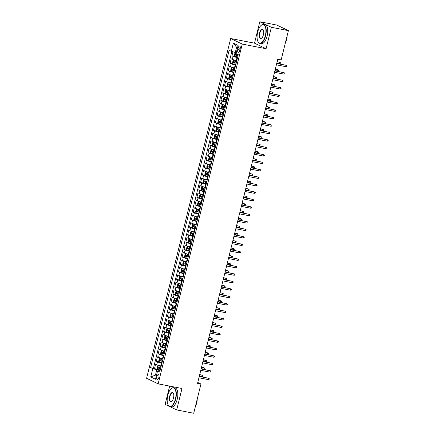 <?xml version="1.0" encoding="UTF-8"?>
<svg xmlns="http://www.w3.org/2000/svg" width="435" height="435" viewBox="0 0 435 435"><rect width="100%" height="100%" fill="white"/><g stroke="black" fill="none" stroke-linecap="round" stroke-linejoin="round"><path stroke-width="0.65" d="M158.851 377.515A2.469 1.082 -79 0 0 158.324 374.611A2.469 1.082 -79 0 0 156.85 376.558A2.469 1.082 -79 0 0 157.378 379.461A2.469 1.082 -79 0 0 158.851 377.515M169.65 386.095L165.126 404.376L169.335 406.393M230.68 38.519L146.595 378.303L158.161 383.855L242.246 44.071L230.68 38.519L254.513 43.174L266.079 48.725L271.38 27.302L259.815 21.75L254.513 43.174M259.815 21.75L276.839 25.072L288.405 30.624L271.38 27.302M232.932 51.792L231.937 55.816L237.63 57.208M236.798 60.568L236.314 60.476A3.088 0.315 -166.1 0 1 232.339 59.345L231.197 58.796L230.093 63.265L235.786 64.657M234.954 68.023L234.47 67.925A3.088 0.315 13.9 0 1 230.496 66.794L229.354 66.245L228.25 70.715L233.943 72.107M233.111 75.472L232.627 75.375A3.088 0.315 13.9 0 1 228.652 74.244L227.51 73.7L226.401 78.169L232.1 79.561M231.268 82.922L230.778 82.829A3.088 0.315 13.9 0 1 226.809 81.698L225.667 81.149L224.558 85.619L230.256 87.011M229.424 90.377L228.935 90.279A3.088 0.315 13.9 0 1 224.96 89.148L223.824 88.599L222.715 93.074L228.413 94.46M227.581 97.826L227.092 97.734A3.088 0.315 13.9 0 1 223.117 96.597L221.975 96.053L220.871 100.523L223.742 101.083M225.738 105.275L225.248 105.183A3.088 0.315 13.9 0 1 221.274 104.052L220.132 103.503L219.028 107.972L224.726 109.364M223.889 112.73L223.405 112.632A3.088 0.315 13.9 0 1 219.43 111.501L218.288 110.952L217.185 115.427L222.878 116.819M222.046 120.18L221.562 120.087A3.088 0.315 13.9 0 1 217.587 118.951L216.445 118.407L215.341 122.877L221.034 124.269M220.202 127.629L219.718 127.537A3.088 0.315 13.9 0 1 215.744 126.406L214.602 125.856L213.493 130.326L219.191 131.718M218.359 135.084L217.87 134.986A3.088 0.315 13.9 0 1 213.9 133.855L212.758 133.306L211.649 137.781L217.348 139.173M216.516 142.533L216.026 142.441A3.088 0.315 13.9 0 1 212.057 141.31L210.915 140.761L209.806 145.23L212.677 145.79M214.672 149.988L214.183 149.89A3.088 0.315 13.9 0 1 210.208 148.759L209.072 148.21L207.963 152.68L213.661 154.072M212.829 157.437L212.34 157.339A3.088 0.315 13.9 0 1 208.365 156.208L207.223 155.665L206.119 160.134L211.818 161.526M210.986 164.887L210.496 164.794A3.088 0.315 13.9 0 1 206.522 163.663L205.38 163.114L204.276 167.584L209.975 168.976M209.137 172.342L208.653 172.244A3.088 0.315 13.9 0 1 204.678 171.113L203.536 170.563L202.433 175.033L205.298 175.593M207.294 179.791L206.81 179.698A3.088 0.315 13.9 0 1 202.835 178.562L201.693 178.018L200.589 182.488L203.455 183.048M205.45 187.24L204.967 187.148A3.088 0.315 13.9 0 1 200.992 186.017L199.85 185.468L198.741 189.937L204.439 191.329M203.607 194.695L203.118 194.597A3.088 0.315 13.9 0 1 199.148 193.466L198.007 192.917L196.897 197.392L202.596 198.784M201.764 202.144L201.274 202.052A3.088 0.315 13.9 0 1 197.3 200.916L196.163 200.372L195.054 204.841L200.752 206.233M199.921 209.594L199.431 209.501A3.088 0.315 13.9 0 1 195.456 208.37L194.32 207.821L193.211 212.291L198.909 213.683M198.077 217.049L197.588 216.951A3.088 0.315 13.9 0 1 193.613 215.82L192.471 215.271L191.367 219.746L197.066 221.138M196.234 224.498L195.745 224.406A3.088 0.315 13.9 0 1 191.77 223.275L190.628 222.725L189.524 227.195L192.395 227.755M194.385 231.953L193.901 231.855A3.088 0.315 13.9 0 1 189.926 230.724L188.785 230.175L187.681 234.644L193.374 236.036M192.542 239.402L192.058 239.304A3.088 0.315 13.9 0 1 188.083 238.173L186.941 237.63L185.837 242.099L191.53 243.491M190.699 246.852L190.215 246.759A3.088 0.315 13.9 0 1 186.24 245.628L185.098 245.079L183.989 249.549L189.687 250.941M188.855 254.306L188.366 254.209A3.088 0.315 13.9 0 1 184.396 253.078L183.255 252.528L182.145 256.998L187.844 258.39M187.012 261.756L186.523 261.658A3.088 0.315 13.9 0 1 182.548 260.527L181.411 259.983L180.302 264.453L183.173 265.013M185.169 269.205L184.679 269.113A3.088 0.315 13.9 0 1 180.704 267.982L179.568 267.433L178.459 271.902L184.157 273.294M183.325 276.66L182.836 276.562A3.088 0.315 13.9 0 1 178.861 275.431L177.719 274.882L176.615 279.357L182.314 280.744M181.482 284.109L180.993 284.017A3.088 0.315 13.9 0 1 177.018 282.88L175.876 282.337L174.772 286.806L180.465 288.198M179.633 291.559L179.149 291.466A3.088 0.315 13.9 0 1 175.174 290.335L174.033 289.786L172.929 294.256L178.622 295.648M177.79 299.014L177.306 298.916A3.088 0.315 13.9 0 1 173.331 297.785L172.189 297.235L171.085 301.711L176.779 303.103M175.947 306.463L175.463 306.37A3.088 0.315 13.9 0 1 171.488 305.234L170.346 304.69L169.237 309.16L174.935 310.552M174.103 313.912L173.614 313.82A3.088 0.315 13.9 0 1 169.645 312.689L168.503 312.14L167.393 316.609L170.264 317.169M172.26 321.367L171.771 321.269A3.088 0.315 13.9 0 1 167.796 320.138L166.659 319.589L165.55 324.064L171.249 325.456M170.417 328.816L169.927 328.724A3.088 0.315 13.9 0 1 165.952 327.593L164.811 327.044L163.707 331.513L169.405 332.905M168.573 336.271L168.084 336.173A3.088 0.315 13.9 0 1 164.109 335.042L162.967 334.493L161.863 338.963L167.562 340.355M166.725 343.721L166.241 343.623A3.088 0.315 13.9 0 1 162.266 342.492L161.124 341.948L160.02 346.418L165.713 347.81M164.881 351.17L164.397 351.078A3.088 0.315 13.9 0 1 160.423 349.947L159.281 349.397L158.177 353.867L163.87 355.259M163.038 358.625L162.554 358.527A3.088 0.315 13.9 0 1 158.579 357.396L157.437 356.847L156.328 361.316L159.199 361.876M288.405 30.624L281.168 59.872L277.764 59.209L197.55 383.338L200.954 384.002L197.762 382.474M238.222 47.893L237.82 49.53A2.393 1.049 -79 0 0 238.331 52.347A2.393 1.049 -79 0 0 239.756 50.465L240.163 48.823A2.393 1.049 -79 0 0 239.652 46.012A2.393 1.049 -79 0 0 238.222 47.893L240.267 48.29M159.939 371.158L157.519 371.039L159.705 372.088L238.26 54.663L236.075 53.614L238.103 45.419L233.35 43.136L231.322 51.335L229.136 50.281L150.581 367.711L156.741 369.891L155.453 375.106L156.399 375.563M157.519 371.039L155.491 379.238L150.738 376.955L152.767 368.76M161.934 363.094L161.445 362.997A3.088 0.315 -166.1 0 1 157.47 361.866L156.328 361.316M161.195 366.074L160.705 365.976L161.445 362.997M163.777 355.64L163.288 355.547A3.088 0.315 -166.1 0 1 159.313 354.416L158.177 353.867M165.621 348.19L165.131 348.098A3.088 0.315 -166.1 0 1 161.162 346.961L160.02 346.418M167.464 340.741L166.98 340.643A3.088 0.315 -166.1 0 1 163.005 339.512L161.863 338.963M169.307 333.286L168.823 333.194A3.088 0.315 -166.1 0 1 164.849 332.063L163.707 331.513M171.151 325.837L170.667 325.744A3.088 0.315 -166.1 0 1 166.692 324.608L165.55 324.064M173 318.387L172.51 318.289A3.088 0.315 -166.1 0 1 168.535 317.158L167.393 316.609M174.843 310.933L174.353 310.84A3.088 0.315 -166.1 0 1 170.379 309.709L169.237 309.16M176.686 303.483L176.197 303.385A3.088 0.315 -166.1 0 1 172.222 302.254L171.085 301.711M178.529 296.034L178.04 295.936A3.088 0.315 -166.1 0 1 174.065 294.805L172.929 294.256M180.373 288.579L179.883 288.487A3.088 0.315 -166.1 0 1 175.914 287.356L174.772 286.806M182.216 281.13L181.732 281.032A3.088 0.315 -166.1 0 1 177.757 279.901L176.615 279.357M184.059 273.68L183.575 273.582A3.088 0.315 -166.1 0 1 179.601 272.451L178.459 271.902M185.903 266.225L185.419 266.133A3.088 0.315 -166.1 0 1 181.444 265.002L180.302 264.453M187.751 258.776L187.262 258.678A3.088 0.315 -166.1 0 1 183.287 257.547L182.145 256.998M189.595 251.321L189.105 251.229A3.088 0.315 -166.1 0 1 185.131 250.098L183.989 249.549M191.438 243.872L190.949 243.779A3.088 0.315 -166.1 0 1 186.974 242.643L185.837 242.099M193.281 236.422L192.792 236.325A3.088 0.315 -166.1 0 1 188.817 235.194L187.681 234.644M195.125 228.968L194.635 228.875A3.088 0.315 -166.1 0 1 190.666 227.744L189.524 227.195M196.968 221.518L196.484 221.426A3.088 0.315 -166.1 0 1 192.509 220.289L191.367 219.746M198.811 214.069L198.327 213.971A3.088 0.315 -166.1 0 1 194.353 212.84L193.211 212.291M200.655 206.614L200.171 206.522A3.088 0.315 -166.1 0 1 196.196 205.391L195.054 204.841M202.503 199.165L202.014 199.067A3.088 0.315 -166.1 0 1 198.039 197.936L196.897 197.392M204.347 191.715L203.857 191.617A3.088 0.315 -166.1 0 1 199.882 190.486L198.741 189.937M206.19 184.261L205.701 184.168A3.088 0.315 -166.1 0 1 201.726 183.037L200.589 182.488M208.033 176.811L207.544 176.713A3.088 0.315 -166.1 0 1 203.575 175.582L202.433 175.033M209.877 169.356L209.393 169.264A3.088 0.315 -166.1 0 1 205.418 168.133L204.276 167.584M211.72 161.907L211.236 161.815A3.088 0.315 -166.1 0 1 207.261 160.678L206.119 160.134M213.563 154.458L213.079 154.36A3.088 0.315 -166.1 0 1 209.104 153.229L207.963 152.68M215.407 147.003L214.923 146.91A3.088 0.315 -166.1 0 1 210.948 145.779L209.806 145.23M217.255 139.553L216.766 139.461A3.088 0.315 -166.1 0 1 212.791 138.325L211.649 137.781M219.099 132.104L218.609 132.006A3.088 0.315 -166.1 0 1 214.634 130.875L213.493 130.326M220.942 124.649L220.453 124.557A3.088 0.315 -166.1 0 1 216.478 123.426L215.341 122.877M222.785 117.2L222.296 117.102A3.088 0.315 -166.1 0 1 218.326 115.971L217.185 115.427M224.629 109.75L224.145 109.653A3.088 0.315 -166.1 0 1 220.17 108.522L219.028 107.972M226.472 102.296L225.988 102.203A3.088 0.315 -166.1 0 1 222.013 101.072L220.871 100.523M228.315 94.846L227.831 94.748A3.088 0.315 -166.1 0 1 223.856 93.617L222.715 93.074M230.164 87.397L229.675 87.299A3.088 0.315 -166.1 0 1 225.7 86.168L224.558 85.619M232.007 79.942L231.518 79.85A3.088 0.315 -166.1 0 1 227.543 78.719L226.401 78.169M233.851 72.493L233.361 72.395A3.088 0.315 -166.1 0 1 229.386 71.264L228.25 70.715M235.694 65.038L235.204 64.945A3.088 0.315 -166.1 0 1 231.23 63.814L230.093 63.265M237.537 57.589L237.048 57.496A3.088 0.315 -166.1 0 1 233.078 56.36L231.937 55.816M231.839 51.482L153.441 368.266L160.183 370.163M160.705 365.976A3.088 0.315 13.9 0 1 156.736 364.845L155.594 364.302L154.485 368.771M237.537 47.703L236.586 47.246L235.297 52.466L231.322 51.335M236.308 52.662L235.297 52.466M169.677 406.562L176.692 409.928L193.716 413.25L200.954 384.002M176.692 409.928L181.993 388.504L158.161 383.855M266.079 48.725L242.246 44.071M156.464 375.307L155.453 375.106L150.738 376.955M160.091 370.544L156.741 369.891M153.441 368.266L150.581 367.711M236.586 47.246L233.35 43.136M285.686 66.637L286.524 66.452L286.703 65.707L286.018 65.299L285.686 66.637L276.372 64.82M276.703 63.477L286.018 65.299L276.742 63.325M236.281 52.771L235.732 52.668L236.259 52.863M235.732 52.668L234.922 53.108L234.373 55.343L234.813 56.392M238.206 54.897L235.699 54.212L235.482 55.104L237.983 55.789M238.005 55.691L236.461 55.294L236.683 54.402M277.128 61.781L279.77 62.297L280.455 62.705L280.271 63.45L279.439 63.635L279.77 62.297L277.166 61.629M279.439 63.635L276.796 63.118M265.312 35.714A9.412 4.122 -79 0 0 265.241 26.633A9.412 4.122 -79 0 0 261.109 25.426A9.412 4.122 -79 0 0 257.689 32.049A9.412 4.122 -79 0 0 257.955 41.57A9.412 4.122 -79 0 0 265.312 35.714M261.201 25.344A9.646 4.219 101 0 1 261.299 25.257A9.646 4.219 101 0 1 263.55 24.452A9.646 4.219 101 0 1 265.611 35.795A9.646 4.219 101 0 1 259.858 43.386A9.646 4.219 101 0 1 258.075 41.798A9.646 4.219 101 0 1 258.015 41.678M263.409 34.795A4.709 2.061 101 0 1 261.696 38.106A4.709 2.061 101 0 1 259.63 37.508A4.709 2.061 101 0 1 259.592 32.968A4.709 2.061 101 0 1 263.273 30.037A4.709 2.061 101 0 1 263.409 34.795M263.327 30.156A4.475 1.957 -79 0 0 262.561 29.526A4.475 1.957 -79 0 0 259.891 33.049A4.475 1.957 -79 0 0 260.848 38.313A4.475 1.957 -79 0 0 261.794 38.019M283.772 28.4L284.115 28.465A9.646 4.219 101 0 1 285.229 29.101M286.458 38.481A9.646 4.219 101 0 1 286.176 39.808A9.646 4.219 101 0 1 285.811 41.102M287.1 35.898A6.944 3.04 101 0 1 286.649 39.59A6.944 3.04 101 0 1 285.371 42.886M263.55 24.452L265.051 24.746A9.646 4.219 101 0 1 267.106 36.089A9.646 4.219 101 0 1 261.353 43.679L259.858 43.386M175.419 398.966A9.412 4.122 -79 0 0 175.349 389.885A9.412 4.122 -79 0 0 171.211 388.678A9.412 4.122 -79 0 0 167.79 395.301A9.412 4.122 -79 0 0 168.062 404.822A9.412 4.122 -79 0 0 175.419 398.966M171.308 388.596A9.646 4.219 101 0 1 171.406 388.509A9.646 4.219 101 0 1 173.657 387.705A9.646 4.219 101 0 1 175.713 399.047A9.646 4.219 101 0 1 169.96 406.638A9.646 4.219 101 0 1 168.176 405.05A9.646 4.219 101 0 1 168.122 404.931M173.511 398.047A4.709 2.061 101 0 1 171.798 401.358A4.709 2.061 101 0 1 169.732 400.76A4.709 2.061 101 0 1 169.699 396.22A4.709 2.061 101 0 1 173.375 393.289A4.709 2.061 101 0 1 173.511 398.047M173.434 393.409A4.475 1.957 -79 0 0 172.668 392.778A4.475 1.957 -79 0 0 169.993 396.301A4.475 1.957 -79 0 0 170.95 401.565A4.475 1.957 -79 0 0 171.896 401.271M196.566 401.733A9.646 4.219 101 0 1 196.277 403.06A9.646 4.219 101 0 1 195.919 404.354M197.207 399.151A6.944 3.04 101 0 1 196.75 402.843A6.944 3.04 101 0 1 195.473 406.138M173.657 387.705L175.153 387.998A9.646 4.219 101 0 1 177.214 399.341A9.646 4.219 101 0 1 171.461 406.932L169.96 406.638M283.843 74.091L284.675 73.901L284.86 73.156L284.175 72.748L283.843 74.091L274.528 72.27M274.86 70.932L284.175 72.748L274.898 70.774M282 81.541L282.832 81.356L283.016 80.611L282.331 80.198L282 81.541L272.685 79.725M273.017 78.382L282.331 80.198L273.055 78.229M280.156 88.99L280.988 88.805L281.173 88.06L280.488 87.652L280.156 88.99L270.842 87.174M271.174 85.831L280.488 87.652L271.212 85.679M278.313 96.445L279.145 96.26L279.33 95.515L278.645 95.102L278.313 96.445L268.999 94.623M269.33 93.286L278.645 95.102L269.368 93.133M236.711 60.933L233.889 60.117L236.732 60.835M233.889 60.117L233.078 60.563L232.529 62.798L232.97 63.842M236.357 62.346L233.856 61.661L233.638 62.553L236.14 63.244M236.161 63.14L234.617 62.749L234.84 61.852M275.284 69.23L277.921 69.747L278.612 70.16L278.427 70.905L277.59 71.09L277.921 69.747L275.322 69.078M277.59 71.09L274.953 70.573M234.867 68.382L232.045 67.566L234.889 68.284M232.045 67.566L231.235 68.012L230.68 70.247L231.126 71.291M234.514 69.801L232.013 69.111L231.795 70.008L234.296 70.693M234.318 70.595L232.774 70.198L232.991 69.301M273.436 76.685L276.769 77.609L276.584 78.354L275.746 78.539L276.078 77.196L273.474 76.527M275.746 78.539L273.104 78.023M233.024 75.837L230.202 75.021L233.046 75.733M230.202 75.021L229.392 75.462L228.837 77.702L229.278 78.746M232.671 77.251L230.169 76.565L229.946 77.457L232.453 78.142M232.475 78.044L230.931 77.647L231.148 76.756M271.592 84.134L274.235 84.651L274.92 85.059L274.741 85.804L273.903 85.989L274.235 84.651L271.63 83.982M273.903 85.989L271.261 85.477M231.181 83.286L228.359 82.471L231.202 83.188M228.359 82.471L227.548 82.916L226.994 85.151L227.434 86.195M230.827 84.7L228.326 84.015L228.103 84.907L230.604 85.597M230.632 85.499L229.082 85.102L229.305 84.205M269.749 91.584L272.392 92.1L273.077 92.514L272.892 93.259L272.06 93.443L272.392 92.1L269.787 91.432M272.06 93.443L269.417 92.927M276.47 103.894L277.302 103.709L277.486 102.965L276.801 102.551L276.47 103.894L267.155 102.078M267.487 100.735L276.801 102.551L267.525 100.583M229.332 90.736L226.515 89.92L229.359 90.638M226.494 89.931L225.705 90.366L225.151 92.601L225.58 93.623L226.515 89.92M228.984 92.155L226.483 91.464L226.26 92.361L228.761 93.046M228.788 92.949L227.239 92.552L227.461 91.66M267.906 99.039L271.233 99.963L271.048 100.708L270.217 100.893L270.548 99.55L267.944 98.881M270.217 100.893L267.574 100.376M274.621 111.344L275.458 111.159L275.643 110.414L274.953 110.006L274.621 111.344L265.312 109.528M265.644 108.184L274.953 110.006L265.682 108.032M227.516 98.087L224.672 97.375L223.862 97.815L223.307 100.055L223.748 101.099L226.57 101.915M224.672 97.375L227.489 98.19M227.141 99.604L224.639 98.919L224.416 99.811L226.918 100.496M226.945 100.398L225.395 100.001L225.618 99.109M266.062 106.488L268.705 107.005L269.39 107.412L269.205 108.157L268.373 108.342L268.705 107.005L266.1 106.336M268.373 108.342L265.731 107.831M272.778 118.798L273.615 118.614L273.8 117.869L273.109 117.455L272.778 118.798L263.463 116.977M263.795 115.639L273.109 117.455L263.833 115.487M225.645 105.64L222.823 104.824L225.673 105.542M222.807 104.835L222.019 105.27L221.464 107.505L221.893 108.522L222.823 104.824M225.297 107.053L222.796 106.368L222.573 107.266L225.074 107.951M225.102 107.853L223.552 107.456L223.775 106.559M264.219 113.937L266.862 114.454L267.547 114.867L267.362 115.612L266.53 115.797L266.862 114.454L264.257 113.785M266.53 115.797L263.887 115.28M270.934 126.248L271.772 126.063L271.951 125.318L271.266 124.905L270.934 126.248L261.62 124.432M261.952 123.089L271.266 124.905L261.99 122.936M223.802 113.089L220.98 112.273L223.829 112.991M220.964 112.284L220.17 112.719L219.621 114.954L220.05 115.976L220.98 112.273M223.454 114.508L220.947 113.818L220.73 114.715L223.231 115.4M223.253 115.302L221.709 114.905L221.932 114.013M262.376 121.392L265.018 121.909L265.703 122.317L265.519 123.061L264.687 123.246L265.018 121.909L262.414 121.24M264.687 123.246L262.044 122.73M269.091 133.697L269.923 133.512L270.108 132.767L269.423 132.36L269.091 133.697L259.777 131.881M260.108 130.538L269.423 132.36L260.146 130.386M221.959 120.544L219.137 119.728L221.98 120.446M219.115 119.739L218.326 120.174L217.777 122.409L218.207 123.426L219.137 119.728M221.605 121.958L219.104 121.273L218.887 122.164L221.388 122.855M221.41 122.752L219.865 122.355L220.088 121.463M260.532 128.842L263.86 129.766L263.675 130.511L262.838 130.701L263.17 129.358L260.565 128.689M262.838 130.701L260.195 130.185M267.248 141.152L268.08 140.967L268.264 140.222L267.579 139.809L267.248 141.152L257.933 139.331M258.265 137.993L267.579 139.809L258.303 137.841M220.115 127.993L217.272 127.189L220.137 127.895M217.272 127.189L216.483 127.624L215.929 129.858L216.358 130.875L217.272 127.189M219.762 129.407L217.261 128.722L217.038 129.619L219.544 130.304M219.566 130.206L218.022 129.809L218.239 128.912M258.684 136.291L261.326 136.807L262.017 137.221L261.832 137.966L260.995 138.151L261.326 136.807L258.722 136.139M260.995 138.151L258.352 137.634M265.404 148.601L266.236 148.417L266.421 147.672L265.736 147.258L265.404 148.601L256.09 146.785M256.422 145.442L265.736 147.258L256.46 145.29M218.272 135.443L215.45 134.627L218.294 135.345M215.428 134.638L214.64 135.073L214.085 137.308L214.515 138.33L215.45 134.627M217.919 136.862L215.417 136.177L215.194 137.069L217.696 137.754M217.723 137.656L216.179 137.259L216.396 136.367M256.84 143.746L259.483 144.262L260.168 144.67L259.989 145.415L259.151 145.6L259.483 144.262L256.878 143.593M259.151 145.6L256.509 145.083M263.561 156.056L264.393 155.866L264.578 155.121L263.893 154.713L263.561 156.056L254.247 154.235M254.578 152.897L263.893 154.713L254.616 152.739M216.451 142.8L213.607 142.082L212.797 142.528L212.242 144.763L212.682 145.807L215.504 146.622M213.607 142.082L216.423 142.898M216.075 144.311L213.574 143.626L213.351 144.518L215.852 145.208M215.88 145.105L214.33 144.714L214.553 143.816M254.997 151.195L257.64 151.712L258.325 152.125L258.14 152.87L257.308 153.055L257.64 151.712L255.035 151.043M257.308 153.055L254.665 152.538M261.712 163.506L262.55 163.321L262.735 162.576L262.049 162.163L261.712 163.506L252.403 161.689M252.735 160.346L262.049 162.163L252.773 160.194M214.58 150.347L211.763 149.531L214.607 150.249M211.742 149.542L210.953 149.977L210.399 152.212L210.828 153.234L211.763 149.531M214.232 151.766L211.731 151.075L211.508 151.973L214.009 152.658M214.036 152.56L212.487 152.163L212.71 151.266M253.154 158.644L255.796 159.161L256.481 159.574L256.297 160.319L255.465 160.504L255.796 159.161L253.192 158.492M255.465 160.504L252.822 159.988M259.869 170.955L260.706 170.77L260.891 170.025L260.201 169.617L259.869 170.955L250.56 169.139M250.892 167.796L260.201 169.617L250.93 167.644M212.737 157.802L209.92 156.986L212.764 157.698M209.92 156.986L209.11 157.426L208.555 159.661L208.996 160.711M212.389 159.215L209.887 158.53L209.665 159.422L212.166 160.107M212.193 160.009L210.643 159.612L210.866 158.721M251.31 166.099L253.953 166.616L254.638 167.024L254.453 167.769L253.621 167.953L253.953 166.616L251.348 165.947M253.621 167.953L250.979 167.442M258.026 178.41L258.863 178.225L259.048 177.475L258.357 177.067L258.026 178.41L248.711 176.588M249.043 175.251L258.357 177.067L249.081 175.098M210.893 165.251L208.071 164.435L210.921 165.153M208.071 164.435L207.261 164.881L206.712 167.116L207.152 168.16M210.545 166.665L208.044 165.98L207.821 166.871L210.322 167.562M210.344 167.459L208.8 167.067L209.023 166.17M249.467 173.549L252.11 174.065L252.795 174.478L252.61 175.223L251.778 175.408L252.11 174.065L249.505 173.396M251.778 175.408L249.135 174.892M256.182 185.859L257.014 185.674L257.199 184.929L256.514 184.516L256.182 185.859L246.868 184.043M247.2 182.7L256.514 184.516L247.238 182.548M209.072 172.603L206.228 171.885L205.418 172.331L204.869 174.565L205.309 175.609L208.126 176.425M206.228 171.885L209.05 172.7M208.702 174.12L206.195 173.429L205.978 174.326L208.479 175.011M208.501 174.913L206.957 174.517L207.18 173.619M247.624 181.003L250.951 181.928L250.767 182.673L249.929 182.858L250.266 181.515L247.662 180.846M249.929 182.858L247.292 182.341M254.339 193.309L255.171 193.124L255.356 192.379L254.671 191.971L254.339 193.309L245.025 191.492M245.356 190.149L254.671 191.971L245.394 189.997M207.229 180.052L204.385 179.34L203.575 179.78L203.02 182.02L203.466 183.064L206.282 183.88M204.385 179.34L207.207 180.155M206.853 181.569L204.352 180.884L204.135 181.776L206.636 182.461M206.658 182.363L205.113 181.966L205.331 181.074M245.775 188.453L248.418 188.969L249.108 189.377L248.923 190.122L248.086 190.307L248.418 188.969L245.813 188.301M248.086 190.307L245.443 189.796M252.496 200.763L253.328 200.578L253.513 199.834L252.827 199.42L252.496 200.763L243.181 198.942M243.513 197.604L252.827 199.42L243.551 197.452M205.363 187.605L202.541 186.789L205.385 187.507M202.541 186.789L201.731 187.235L201.177 189.47L201.617 190.514M205.01 189.018L202.509 188.333L202.286 189.225L204.793 189.916M204.814 189.818L203.27 189.421L203.488 188.524M243.932 195.902L246.574 196.419L247.265 196.832L247.08 197.577L246.243 197.762L246.574 196.419L243.97 195.75M246.243 197.762L243.6 197.245M250.652 208.213L251.484 208.028L251.669 207.283L250.984 206.87L250.652 208.213L241.338 206.397M241.67 205.054L250.984 206.87L241.708 204.901M203.52 195.054L200.698 194.238L203.542 194.956M200.676 194.249L199.888 194.684L199.333 196.919L199.763 197.941L200.698 194.238M203.167 196.473L200.666 195.783L200.443 196.68L202.944 197.365M202.971 197.267L201.427 196.87L201.644 195.978M242.088 203.357L244.731 203.868L245.416 204.281L245.231 205.026L244.399 205.211L244.731 203.868L242.126 203.205M244.399 205.211L241.757 204.695M248.809 215.662L249.641 215.477L249.826 214.732L249.141 214.325L248.809 215.662L239.495 213.846M239.826 212.503L249.141 214.325L239.864 212.351M201.671 202.509L198.855 201.693L201.699 202.405M198.833 201.704L198.045 202.139L197.49 204.374L197.92 205.391L198.855 201.693M201.323 203.923L198.822 203.237L198.599 204.129L201.1 204.82M201.128 204.716L199.578 204.319L199.801 203.428M240.245 210.806L242.888 211.323L243.573 211.731L243.388 212.476L242.556 212.661L242.888 211.323L240.283 210.654M242.556 212.661L239.913 212.149M246.96 223.117L247.798 222.932L247.983 222.187L247.292 221.774L246.96 223.117L237.651 221.295M237.983 219.958L247.292 221.774L238.021 219.805M199.828 209.958L196.99 209.153L199.855 209.86M196.99 209.153L196.201 209.588L195.647 211.823L196.076 212.84L196.99 209.153M199.48 211.372L196.979 210.687L196.756 211.584L199.257 212.269M199.284 212.171L197.735 211.774L197.958 210.877M238.402 218.256L241.044 218.772L241.729 219.186L241.545 219.931L240.713 220.115L241.044 218.772L238.44 218.104M240.713 220.115L238.07 219.599M245.117 230.566L245.954 230.381L246.139 229.636L245.449 229.223L245.117 230.566L235.803 228.75M236.14 227.407L245.449 229.223L236.172 227.255M197.985 217.408L195.168 216.592L198.012 217.31M195.146 216.603L194.358 217.038L193.803 219.273L194.233 220.295L195.168 216.592M197.637 218.827L195.136 218.136L194.913 219.033L197.414 219.718M197.441 219.621L195.891 219.224L196.114 218.332M236.558 225.711L239.201 226.227L239.886 226.635L239.701 227.38L238.869 227.565L239.201 226.227L236.596 225.558M238.869 227.565L236.227 227.048M243.274 238.016L244.111 237.831L244.291 237.086L243.605 236.678L243.274 238.016L233.959 236.2M234.291 234.856L243.605 236.678L234.329 234.704M196.169 224.764L193.319 224.047L192.509 224.493L191.96 226.727L192.4 227.771L195.217 228.587M193.319 224.047L196.142 224.862M195.793 226.276L193.287 225.591L193.069 226.483L195.571 227.173M195.592 227.07L194.048 226.673L194.271 225.781M234.715 233.16L237.358 233.677L238.043 234.084L237.858 234.829L237.026 235.02L237.358 233.677L234.753 233.008M237.026 235.02L234.383 234.503M241.43 245.47L242.262 245.286L242.447 244.541L241.762 244.127L241.43 245.47L232.116 243.654M232.448 242.311L241.762 244.127L232.486 242.159M194.298 232.312L191.476 231.496L194.32 232.214M191.454 231.507L190.666 231.942L190.117 234.177L190.546 235.194L191.476 231.496M193.945 233.725L191.443 233.04L191.226 233.938L193.727 234.623M193.749 234.525L192.205 234.128L192.428 233.231M232.872 240.609L235.509 241.126L236.2 241.539L236.015 242.284L235.177 242.469L235.509 241.126L232.91 240.457M235.177 242.469L232.54 241.952M239.587 252.92L240.419 252.735L240.604 251.99L239.919 251.582L239.587 252.92L230.273 251.104M230.604 249.761L239.919 251.582L230.642 249.608M237.744 260.375L238.576 260.184L238.761 259.439L238.075 259.032L237.744 260.375L228.429 258.553M228.761 257.215L238.075 259.032L228.799 257.058M235.9 267.824L236.732 267.639L236.917 266.894L236.232 266.481L235.9 267.824L226.586 266.008M226.918 264.665L236.232 266.481L226.956 264.513M192.455 239.761L189.633 238.945L192.477 239.663M189.611 238.962L188.823 239.391L188.268 241.626L188.698 242.648L189.633 238.945M192.101 241.18L189.6 240.495L189.383 241.387L191.884 242.072M191.906 241.974L190.361 241.577L190.579 240.685M231.023 248.064L233.666 248.581L234.356 248.989L234.171 249.733L233.334 249.918L233.666 248.581L231.061 247.912M233.334 249.918L230.691 249.402M190.612 247.216L187.79 246.4L190.633 247.118M187.768 246.411L186.979 246.846L186.425 249.081L186.854 250.098L187.79 246.4M190.258 248.63L187.757 247.945L187.534 248.836L190.041 249.527M190.062 249.424L188.518 249.032L188.736 248.135M229.18 255.514L231.822 256.03L232.507 256.443L232.328 257.188L231.491 257.373L231.822 256.03L229.218 255.361M231.491 257.373L228.848 256.857M188.768 254.665L185.924 253.861L188.79 254.567M185.924 253.861L185.136 254.296L184.581 256.53L185.011 257.553L185.924 253.861M188.415 256.084L185.914 255.394L185.691 256.291L188.192 256.976M188.219 256.878L186.669 256.481L186.892 255.584M227.336 262.968L230.664 263.893L230.479 264.638L229.647 264.823L229.979 263.479L227.374 262.811M229.647 264.823L227.005 264.306M234.057 275.273L234.889 275.089L235.074 274.344L234.389 273.936L234.057 275.273L224.743 273.457M225.074 272.114L234.389 273.936L225.112 271.962M186.947 262.017L184.103 261.304L183.293 261.745L182.738 263.98L183.178 265.029L186.001 265.845M184.103 261.304L186.919 262.12M186.571 263.534L184.07 262.849L183.847 263.74L186.349 264.426M186.376 264.328L184.826 263.931L185.049 263.039M225.493 270.418L228.136 270.934L228.821 271.342L228.636 272.087L227.804 272.272L228.136 270.934L225.531 270.265M227.804 272.272L225.161 271.761M232.208 282.728L233.046 282.543L233.231 281.798L232.54 281.385L232.208 282.728L222.899 280.907M223.231 279.569L232.54 281.385L223.269 279.417M185.076 269.569L182.26 268.754L185.103 269.472M182.26 268.754L181.449 269.2L180.895 271.435L181.335 272.479M184.728 270.983L182.227 270.298L182.004 271.19L184.505 271.88M184.532 271.777L182.983 271.386L183.206 270.488M223.65 277.867L226.292 278.384L226.978 278.797L226.793 279.542L225.961 279.727L226.292 278.384L223.688 277.715M225.961 279.727L223.318 279.21M230.365 290.178L231.202 289.993L231.387 289.248L230.697 288.835L230.365 290.178L221.051 288.361M221.382 287.018L230.697 288.835L221.42 286.866M183.233 277.019L180.411 276.203L183.26 276.921M180.411 276.203L179.606 276.649L179.051 278.884L179.492 279.928M182.885 278.438L180.384 277.748L180.161 278.645L182.662 279.33M182.689 279.232L181.139 278.835L181.362 277.943M221.806 285.322L225.134 286.246L224.949 286.991L224.117 287.176L224.449 285.833L221.845 285.164M224.117 287.176L221.475 286.66M228.522 297.627L229.359 297.442L229.539 296.697L228.853 296.289L228.522 297.627L219.207 295.811M219.539 294.468L228.853 296.289L219.577 294.316M181.39 284.474L178.567 283.658L181.417 284.37M178.567 283.658L177.757 284.099L177.208 286.339L177.649 287.383M181.042 285.887L178.535 285.202L178.317 286.094L180.819 286.779M180.84 286.681L179.296 286.284L179.519 285.393M219.963 292.771L222.606 293.288L223.291 293.696L223.106 294.441L222.274 294.625L222.606 293.288L220.001 292.619M222.274 294.625L219.631 294.114M226.678 305.082L227.51 304.897L227.695 304.152L227.01 303.739L226.678 305.082L217.364 303.26M217.696 301.923L227.01 303.739L217.734 301.77M179.546 291.923L176.724 291.107L179.568 291.825M176.724 291.107L175.914 291.553L175.365 293.788L175.805 294.832M179.193 293.337L176.692 292.652L176.474 293.549L178.975 294.234M178.997 294.136L177.453 293.739L177.676 292.842M218.12 300.221L220.757 300.737L221.448 301.15L221.263 301.895L220.425 302.08L220.757 300.737L218.158 300.068M220.425 302.08L217.788 301.564M224.835 312.531L225.667 312.346L225.852 311.601L225.167 311.188L224.835 312.531L215.521 310.715M215.852 309.372L225.167 311.188L215.891 309.22M177.703 299.372L174.881 298.557L177.725 299.275M174.859 298.568L174.071 299.003L173.516 301.237L173.946 302.26L174.881 298.557M177.35 300.792L174.848 300.101L174.625 300.998L177.132 301.683M177.154 301.585L175.609 301.189L175.827 300.297M216.271 307.675L218.914 308.187L219.604 308.6L219.419 309.345L218.582 309.53L218.914 308.187L216.309 307.523M218.582 309.53L215.939 309.013M222.992 319.981L223.824 319.796L224.009 319.051L223.324 318.643L222.992 319.981L213.677 318.164M214.009 316.821L223.324 318.643L214.047 316.669M175.86 306.827L173.038 306.012L175.881 306.724M173.016 306.022L172.227 306.457L171.673 308.692L172.102 309.709L173.038 306.012M175.506 308.241L173.005 307.556L172.782 308.448L175.283 309.138M175.31 309.035L173.766 308.638L173.984 307.746M214.428 315.125L217.07 315.641L217.756 316.049L217.576 316.794L216.739 316.984L217.07 315.641L214.466 314.973M216.739 316.984L214.096 316.468M221.149 327.435L221.98 327.25L222.165 326.506L221.48 326.092L221.149 327.435L211.834 325.614M212.166 324.276L221.48 326.092L212.204 324.124M174.038 314.179L171.194 313.461L170.384 313.907L169.829 316.142L170.27 317.186L173.092 318.001M171.194 313.461L174.011 314.277M173.663 315.69L171.162 315.005L170.939 315.902L173.44 316.588M173.467 316.49L171.917 316.093L172.14 315.196M212.584 322.574L215.227 323.091L215.912 323.504L215.727 324.249L214.895 324.434L215.227 323.091L212.623 322.422M214.895 324.434L212.253 323.917M219.305 334.885L220.137 334.7L220.322 333.955L219.637 333.542L219.305 334.885L209.991 333.069M210.322 331.726L219.637 333.542L210.361 331.573M172.168 321.726L169.351 320.91L172.195 321.628M169.329 320.921L168.541 321.356L167.986 323.591L168.416 324.613L169.351 320.91M171.82 323.145L169.318 322.455L169.095 323.352L171.597 324.037M171.624 323.939L170.074 323.542L170.297 322.65M210.741 330.029L213.384 330.546L214.069 330.953L213.884 331.698L213.052 331.883L213.384 330.546L210.779 329.877M213.052 331.883L210.409 331.367M217.456 342.334L218.294 342.149L218.479 341.404L217.788 340.996L217.456 342.334L208.147 340.518M208.479 339.18L217.788 340.996L208.517 339.023M170.324 329.181L167.508 328.365L170.351 329.083M167.486 328.376L166.697 328.811L166.143 331.046L166.572 332.063L167.508 328.365M169.976 330.595L167.475 329.909L167.252 330.801L169.753 331.492M169.78 331.388L168.231 330.991L168.454 330.1M208.898 337.478L211.54 337.995L212.226 338.403L212.041 339.153L211.209 339.338L211.54 337.995L208.936 337.326M211.209 339.338L208.566 338.821M215.613 349.789L216.451 349.604L216.635 348.859L215.945 348.446L215.613 349.789L206.299 347.973M206.63 346.63L215.945 348.446L206.668 346.478M168.481 336.63L165.643 335.825L168.508 336.532M165.643 335.825L164.854 336.26L164.299 338.495L164.729 339.512L165.643 335.825M168.133 338.049L165.632 337.359L165.409 338.256L167.91 338.941M167.932 338.843L166.387 338.446L166.61 337.549M207.055 344.928L209.697 345.444L210.382 345.858L210.197 346.603L209.365 346.787L209.697 345.444L207.093 344.776M209.365 346.787L206.723 346.271M213.77 357.238L214.602 357.053L214.787 356.308L214.102 355.901L213.77 357.238L204.455 355.422M204.787 354.079L214.102 355.901L204.825 353.927M166.638 344.085L163.799 343.28L166.659 343.982M163.799 343.28L163.005 343.71L162.456 345.945L162.886 346.967L163.799 343.28M166.29 345.499L163.783 344.814L163.565 345.705L166.067 346.39M166.088 346.293L164.544 345.896L164.767 345.004M205.211 352.383L207.854 352.899L208.539 353.307L208.354 354.052L207.517 354.237L207.854 352.899L205.249 352.23M207.517 354.237L204.88 353.72M211.927 364.693L212.758 364.503L212.943 363.758L212.258 363.35L211.927 364.693L202.612 362.872M202.944 361.534L212.258 363.35L202.982 361.376M164.794 351.534L161.972 350.719L164.816 351.437M161.95 350.73L161.162 351.165L160.613 353.399L161.042 354.416L161.972 350.719M164.441 352.948L161.94 352.263L161.722 353.155L164.223 353.845M164.245 353.742L162.701 353.351L162.918 352.453M203.368 359.832L206.696 360.762L206.511 361.507L205.673 361.692L206.005 360.349L203.401 359.68M205.673 361.692L203.031 361.175M210.083 372.142L210.915 371.958L211.1 371.213L210.415 370.799L210.083 372.142L200.769 370.326M201.1 368.983L210.415 370.799L201.139 368.831M162.973 358.886L160.129 358.168L159.319 358.614L158.764 360.849L159.205 361.893L162.027 362.708M160.129 358.168L162.951 358.984M162.598 360.403L160.096 359.712L159.873 360.61L162.38 361.295M162.402 361.197L160.858 360.8L161.075 359.903M201.519 367.287L204.852 368.211L204.667 368.956L203.83 369.141L204.162 367.798L201.557 367.129M203.83 369.141L201.187 368.624M208.24 379.592L209.072 379.407L209.257 378.662L208.572 378.254L208.24 379.592L198.925 377.776M199.257 376.433L208.572 378.254L199.295 376.28M161.108 366.439L158.286 365.623L161.129 366.335M158.286 365.623L157.475 366.063L156.921 368.304L157.361 369.348M160.754 367.852L158.253 367.167L158.03 368.059L160.531 368.744M160.558 368.646L159.014 368.249L159.232 367.357M199.676 374.736L202.318 375.253L203.004 375.661L202.819 376.405L201.987 376.59L202.318 375.253L199.714 374.584M201.987 376.59L199.344 376.079M162.554 358.527L163.288 355.547M164.397 351.078L165.131 348.098M166.241 343.623L166.98 340.643M168.084 336.173L168.823 333.194M169.927 328.724L170.667 325.744M171.771 321.269L172.51 318.289M173.614 313.82L174.353 310.84M175.463 306.37L176.197 303.385M177.306 298.916L178.04 295.936M179.149 291.466L179.883 288.487M180.993 284.017L181.732 281.032M182.836 276.562L183.575 273.582M184.679 269.113L185.419 266.133M186.523 261.658L187.262 258.678M188.366 254.209L189.105 251.229M190.215 246.759L190.949 243.779M192.058 239.304L192.792 236.325M193.901 231.855L194.635 228.875M195.745 224.406L196.484 221.426M197.588 216.951L198.327 213.971M199.431 209.501L200.171 206.522M201.274 202.052L202.014 199.067M203.118 194.597L203.857 191.617M204.967 187.148L205.701 184.168M206.81 179.698L207.544 176.713M208.653 172.244L209.393 169.264M210.496 164.794L211.236 161.815M212.34 157.339L213.079 154.36M214.183 149.89L214.923 146.91M216.026 142.441L216.766 139.461M217.87 134.986L218.609 132.006M219.718 127.537L220.453 124.557M221.562 120.087L222.296 117.102M223.405 112.632L224.145 109.653M225.248 105.183L225.988 102.203M227.092 97.734L227.831 94.748M228.935 90.279L229.675 87.299M230.778 82.829L231.518 79.85M232.627 75.375L233.361 72.395M234.47 67.925L235.204 64.945M236.314 60.476L237.048 57.496M232.339 59.345L233.078 56.36M156.736 364.845L157.47 361.866M158.579 357.396L159.313 354.416M160.423 349.947L161.162 346.961M162.266 342.492L163.005 339.512M164.109 335.042L164.849 332.063M165.952 327.593L166.692 324.608M167.796 320.138L168.535 317.158M169.645 312.689L170.379 309.709M171.488 305.234L172.222 302.254M173.331 297.785L174.065 294.805M175.174 290.335L175.914 287.356M177.018 282.88L177.757 279.901M178.861 275.431L179.601 272.451M180.704 267.982L181.444 265.002M182.548 260.527L183.287 257.547M184.396 253.078L185.131 250.098M186.24 245.628L186.974 242.643M188.083 238.173L188.817 235.194M189.926 230.724L190.666 227.744M191.77 223.275L192.509 220.289M193.613 215.82L194.353 212.84M195.456 208.37L196.196 205.391M197.3 200.916L198.039 197.936M199.148 193.466L199.882 190.486M200.992 186.017L201.726 183.037M202.835 178.562L203.575 175.582M204.678 171.113L205.418 168.133M206.522 163.663L207.261 160.678M208.365 156.208L209.104 153.229M210.208 148.759L210.948 145.779M212.057 141.31L212.791 138.325M213.9 133.855L214.634 130.875M215.744 126.406L216.478 123.426M217.587 118.951L218.326 115.971M219.43 111.501L220.17 108.522M221.274 104.052L222.013 101.072M223.117 96.597L223.856 93.617M224.96 89.148L225.7 86.168M226.809 81.698L227.543 78.719M228.652 74.244L229.386 71.264M230.496 66.794L231.23 63.814M239.886 49.938L237.82 49.53M235.716 52.678L234.802 56.365M236.879 55.517L236.531 56.931M237.216 54.163L237.102 54.625M236.461 55.294L235.482 55.104M233.867 60.128L232.959 63.814M235.036 62.966L234.688 64.385M235.607 60.655L235.259 62.074M234.617 62.749L233.638 62.553M232.024 67.577L231.11 71.269M233.193 70.421L232.845 71.835M233.764 68.11L233.416 69.524M232.774 70.198L231.795 70.008M230.18 75.032L229.267 78.719M231.349 77.87L230.996 79.284M231.92 75.559L231.572 76.979M230.931 77.647L229.946 77.457M228.337 82.481L227.423 86.168M229.506 85.32L229.153 86.739M230.077 83.014L229.724 84.428M229.082 85.102L228.103 84.907M227.663 92.775L227.309 94.188M228.234 90.464L227.88 91.877M227.239 92.552L226.26 92.361M224.65 97.386L223.737 101.072M225.814 100.224L225.466 101.638M226.39 97.913L226.037 99.332M225.395 100.001L224.416 99.811M223.971 107.673L223.623 109.093M224.542 105.368L224.194 106.782M223.552 107.456L222.573 107.266M222.127 115.128L221.779 116.542M222.698 112.817L222.35 114.231M221.709 114.905L220.73 114.715M220.284 122.578L219.936 123.997M220.855 120.267L220.507 121.686M219.865 122.355L218.887 122.164M218.441 130.032L218.087 131.446M219.012 127.721L218.664 129.135M218.022 129.809L217.038 129.619M216.597 137.482L216.244 138.895M217.168 135.171L216.815 136.585M216.179 137.259L215.194 137.069M213.585 142.093L212.671 145.779M214.754 144.931L214.401 146.35M215.325 142.62L214.972 144.039M214.33 144.714L213.351 144.518M212.911 152.386L212.557 153.8M213.482 150.075L213.128 151.489M212.487 152.163L211.508 151.973M209.898 156.997L208.985 160.684M211.062 159.835L210.714 161.249M211.638 157.524L211.285 158.944M210.643 159.612L209.665 159.422M208.055 164.446L207.142 168.133M209.219 167.285L208.871 168.704M209.79 164.979L209.442 166.393M208.8 167.067L207.821 166.871M206.212 171.896L205.298 175.588M207.375 174.739L207.027 176.153M207.946 172.429L207.598 173.842M206.957 174.517L205.978 174.326M204.363 179.35L203.455 183.037M205.532 182.189L205.184 183.603M206.103 179.878L205.755 181.297M205.113 181.966L204.135 181.776M202.52 186.8L201.606 190.486M203.689 189.638L203.335 191.057M204.26 187.333L203.912 188.746M203.27 189.421L202.286 189.225M201.845 197.093L201.492 198.507M202.416 194.782L202.063 196.196M201.427 196.87L200.443 196.68M200.002 204.542L199.649 205.956M200.573 202.231L200.22 203.651M199.578 204.319L198.599 204.129M198.153 211.992L197.805 213.411M198.73 209.686L198.376 211.1M197.735 211.774L196.756 211.584M196.31 219.447L195.962 220.86M196.881 217.136L196.533 218.549M195.891 219.224L194.913 219.033M193.303 224.058L192.39 227.744M194.467 226.896L194.119 228.315M195.038 224.585L194.69 226.004M194.048 226.673L193.069 226.483M192.623 234.351L192.275 235.765M193.194 232.04L192.846 233.454M192.205 234.128L191.226 233.938M190.78 241.8L190.432 243.214M191.351 239.489L191.003 240.903M190.361 241.577L189.383 241.387M188.937 249.25L188.583 250.669M189.508 246.939L189.16 248.358M188.518 249.032L187.534 248.836M187.093 256.704L186.74 258.118M187.664 254.393L187.311 255.807M186.669 256.481L185.691 256.291M184.081 261.315L183.168 265.002M185.25 264.154L184.897 265.567M185.821 261.843L185.468 263.262M184.826 263.931L183.847 263.74M182.238 268.765L181.324 272.451M183.401 271.603L183.053 273.022M183.978 269.298L183.624 270.711M182.983 271.386L182.004 271.19M180.394 276.214L179.481 279.906M181.558 279.058L181.21 280.472M182.129 276.747L181.781 278.161M181.139 278.835L180.161 278.645M178.551 283.669L177.638 287.356M179.715 286.507L179.367 287.921M180.286 284.196L179.938 285.616M179.296 286.284L178.317 286.094M176.702 291.118L175.794 294.805M177.871 293.957L177.523 295.376M178.442 291.651L178.094 293.065M177.453 293.739L176.474 293.549M176.028 301.411L175.68 302.825M176.599 299.101L176.251 300.514M175.609 301.189L174.625 300.998M174.185 308.861L173.831 310.28M174.756 306.55L174.408 307.969M173.766 308.638L172.782 308.448M171.172 313.472L170.259 317.158M172.342 316.31L171.988 317.729M172.912 314.005L172.559 315.418M171.917 316.093L170.939 315.902M170.498 323.765L170.145 325.179M171.069 321.454L170.716 322.868M170.074 323.542L169.095 323.352M168.649 331.214L168.301 332.634M169.226 328.903L168.872 330.323M168.231 330.991L167.252 330.801M166.806 338.669L166.458 340.083M167.377 336.358L167.029 337.772M166.387 338.446L165.409 338.256M164.963 346.119L164.615 347.532M165.534 343.808L165.186 345.221M164.544 345.896L163.565 345.705M163.12 353.568L162.772 354.987M163.69 351.257L163.342 352.676M162.701 353.351L161.722 353.155M160.107 358.179L159.194 361.871M161.276 361.023L160.923 362.437M161.847 358.712L161.499 360.126M160.858 360.8L159.873 360.61M158.264 365.634L157.35 369.32M159.433 368.472L159.079 369.886M160.004 366.161L159.65 367.58M159.014 368.249L158.03 368.059"/></g></svg>
